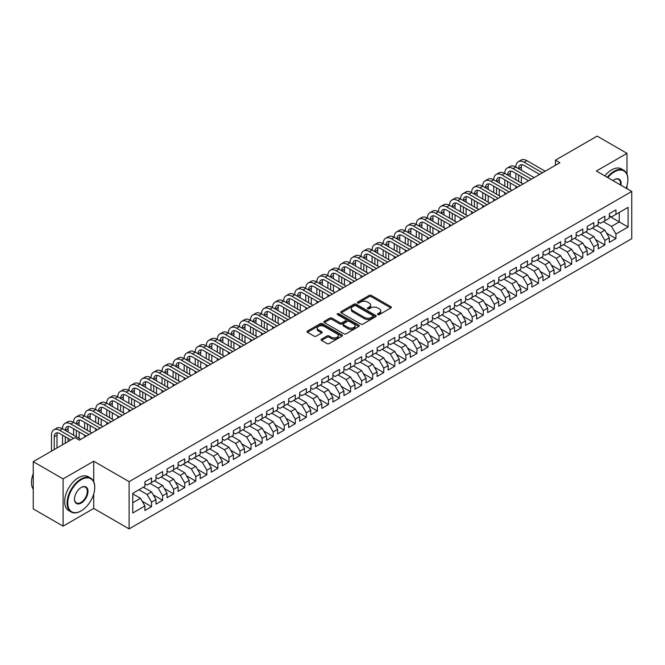 <?xml version="1.0" encoding="UTF-8"?>
<svg xmlns="http://www.w3.org/2000/svg" width="665" height="665" viewBox="0 0 665 665"><rect width="100%" height="100%" fill="white"/><g stroke="black" fill="none" stroke-linecap="round" stroke-linejoin="round"><path stroke-width="1" d="M377.811 314.612A1.072 0.623 0 0 0 379.324 314.612L390.862 307.953A1.538 0.889 0 0 0 391.311 307.33A1.538 0.889 0 0 0 390.862 306.698L371.328 295.426A1.538 0.889 0 0 0 369.15 295.426L357.62 302.085A1.072 0.623 0 0 0 357.305 302.517A1.072 0.623 0 0 0 357.62 302.957A1.072 0.623 0 0 0 359.142 302.957L360.63 302.093A4.913 2.835 0 0 1 367.579 302.093L369.208 303.032A4.913 2.835 0 0 1 370.646 305.044A4.913 2.835 0 0 1 369.208 307.047L367.712 307.912A1.072 0.623 0 0 0 367.404 308.344A1.072 0.623 0 0 0 367.712 308.784A1.072 0.623 0 0 0 369.233 308.784L370.729 307.92A4.913 2.835 0 0 1 377.67 307.92L379.299 308.868A4.913 2.835 0 0 1 380.737 310.871A4.913 2.835 0 0 1 379.299 312.874L377.811 313.739A1.072 0.623 0 0 0 377.496 314.171A1.072 0.623 0 0 0 377.811 314.612L377.811 313.739M321.511 339.158A1.538 0.889 0 0 0 321.062 339.782A1.538 0.889 0 0 0 321.511 340.413L326.989 343.572A1.538 0.889 0 0 0 329.158 343.572L341.968 336.182A1.538 0.889 0 0 0 342.417 335.559A1.538 0.889 0 0 0 341.968 334.927L322.434 323.647A1.538 0.889 0 0 0 320.264 323.647L307.454 331.045A1.538 0.889 0 0 0 307.006 331.669A1.538 0.889 0 0 0 307.454 332.3L314.071 336.116A1.538 0.889 0 0 0 316.249 336.116L321.727 332.957A1.538 0.889 0 0 0 322.176 332.325A1.538 0.889 0 0 0 321.727 331.702L318.444 329.807A4.106 2.369 0 0 1 317.238 328.128A4.106 2.369 0 0 1 319.774 325.941A4.106 2.369 0 0 1 324.246 326.457L337.113 333.88A4.106 2.369 0 0 1 338.31 335.559A4.106 2.369 0 0 1 335.775 337.745A4.106 2.369 0 0 1 331.303 337.23L329.158 335.991A1.538 0.889 0 0 0 326.989 335.991L321.511 339.158L321.511 340.413M93.732 481.709L93.732 461.227L63.1 478.908L33.25 461.668L74.937 437.603L79.359 440.155L559.88 162.726L555.458 160.174L555.458 165.286M93.732 461.227L129.11 481.651L631.75 191.453L631.75 238.693L129.11 528.891L129.11 481.651M626.995 174.155L626.995 153.349L596.372 171.03L631.75 191.453M626.995 153.349L597.145 136.109L555.458 160.174M360.746 324.088A1.538 0.889 0 0 0 362.915 324.088L375.717 316.698A1.538 0.889 0 0 0 376.166 316.066A1.538 0.889 0 0 0 375.717 315.443L356.182 304.163A1.538 0.889 0 0 0 354.013 304.163L341.203 311.561A1.538 0.889 0 0 0 340.754 312.184A1.538 0.889 0 0 0 341.203 312.808L360.746 324.088M337.895 314.844A1.072 0.623 0 0 1 338.984 314.994L338.984 313.722L358.842 325.185A1.538 0.889 0 0 1 359.291 325.817A1.538 0.889 0 0 1 358.842 326.44L346.033 333.83A1.538 0.889 0 0 1 343.863 333.83L324.329 322.558L324.329 321.303A1.538 0.889 0 0 0 323.88 321.926A1.538 0.889 0 0 0 324.329 322.558M324.329 321.303L329.815 318.136A1.538 0.889 0 0 1 331.985 318.136L339.906 322.708A1.538 0.889 0 0 0 342.076 322.708L345.709 320.613A1.538 0.889 0 0 0 346.157 319.981A1.538 0.889 0 0 0 345.709 319.358L337.463 314.595A1.072 0.623 0 0 1 337.147 314.154A1.072 0.623 0 0 1 337.812 313.589A1.072 0.623 0 0 1 338.984 313.722M609.306 216.158L619.256 221.902L619.256 212.459L628.101 207.347L615.94 214.371L615.94 209.841L609.306 213.673L609.306 218.203L604.884 220.755L604.884 216.225L598.251 220.057L598.251 224.587L593.828 227.139L593.828 222.609L587.195 226.441L587.195 230.971L582.773 233.523L582.773 228.993L576.131 232.825L576.131 237.355L571.709 239.907L571.709 235.377L565.075 239.201L565.075 243.739L560.653 246.291L560.653 241.761L554.02 245.585L554.02 250.123L549.598 252.675L549.598 248.145L542.964 251.969L542.964 256.507L538.542 259.059L538.542 254.529L531.909 258.353L531.909 262.891L527.486 265.443L527.486 260.904L520.853 264.737L520.853 269.267L516.431 271.827L516.431 267.288L509.797 271.121L509.797 275.651L505.375 278.211L505.375 273.672L498.742 277.505L498.742 282.035L494.311 284.595L494.311 280.056L487.678 283.889L487.678 288.419L483.256 290.979L483.256 286.44L476.622 290.272L476.622 294.803L472.2 297.355L472.2 292.824L465.567 296.656L465.567 301.187L461.144 303.739L461.144 299.208L454.511 303.041L454.511 307.571L450.089 310.123L450.089 305.592L443.455 309.425L443.455 313.955L439.033 316.507L439.033 311.976L432.4 315.809L432.4 320.339L427.977 322.891L427.977 318.36L421.344 322.193L421.344 326.723L416.922 329.275L416.922 324.744L410.28 328.577L410.28 333.107L405.858 335.659L405.858 331.128L399.224 334.961L399.224 339.491L394.802 342.043L394.802 337.512L388.169 341.344L388.169 345.875L383.747 348.427L383.747 343.896L377.113 347.728L377.113 352.259L372.691 354.811L372.691 350.28L366.058 354.104L366.058 358.643L361.635 361.195L361.635 356.664L355.002 360.488L355.002 365.027L350.58 367.579L350.58 363.048L343.946 366.872L343.946 371.411L339.524 373.963L339.524 369.432L332.891 373.256L332.891 377.795L328.468 380.347L328.468 375.808L321.827 379.64L321.827 384.171L317.404 386.731L317.404 382.192L310.771 386.024L310.771 390.555L306.349 393.115L306.349 388.576L299.716 392.408L299.716 396.939L295.293 399.499L295.293 394.96L288.66 398.792L288.66 403.322L284.238 405.883L284.238 401.344L277.604 405.176L277.604 409.707L273.182 412.258L273.182 407.728L266.549 411.56L266.549 416.091L262.126 418.642L262.126 414.112L255.493 417.944L255.493 422.475L251.071 425.026L251.071 420.496L244.437 424.328L244.437 428.858L240.007 431.41L240.007 426.88L233.373 430.712L233.373 435.243L228.951 437.794L228.951 433.264L222.318 437.096L222.318 441.627L217.896 444.178L217.896 439.648L211.262 443.48L211.262 448.011L206.84 450.562L206.84 446.032L200.207 449.864L200.207 454.394L195.784 456.946L195.784 452.416L189.151 456.248L189.151 460.779L184.729 463.33L184.729 458.8L178.095 462.632L178.095 467.163L173.673 469.714L173.673 465.184L167.04 469.008L167.04 473.546L162.617 476.098L162.617 471.568L155.976 475.392L155.976 479.931L151.554 482.482L151.554 477.952L144.92 481.776L144.92 486.315L132.759 493.33L132.759 512.998L144.92 505.974L140.498 498.309L132.759 493.846M628.101 207.347L628.101 227.014L615.94 234.03L611.517 226.374L603.338 221.653M606.596 233.174L615.94 238.569L615.94 234.03M615.94 238.569L609.306 242.393L609.306 237.862L604.884 240.414L600.462 232.758L592.274 228.037M595.541 239.558L604.884 244.953L604.884 240.414M604.884 244.953L598.251 248.776L598.251 244.246L593.828 246.798L589.406 239.142L581.218 234.421M584.485 245.942L593.828 251.337L593.828 246.798M593.828 251.337L587.195 255.16L587.195 250.63L582.773 253.182L578.342 245.526L570.163 240.797M573.43 252.326L582.773 257.721L582.773 253.182M582.773 257.721L576.131 261.545L576.131 257.014L571.709 259.566L567.287 251.91L559.107 247.181M562.366 258.71L571.709 264.105L571.709 259.566M571.709 264.105L565.075 267.928L565.075 263.398L560.653 265.95L556.231 258.294L548.051 253.565M551.31 265.094L560.653 270.48L560.653 265.95M560.653 270.48L554.02 274.312L554.02 269.782L549.598 272.334L545.175 264.678L536.996 259.949M540.254 271.47L549.598 276.864L549.598 272.334M549.598 276.864L542.964 280.697L542.964 276.166L538.542 278.718L534.12 271.062L525.94 266.332M529.199 277.854L538.542 283.248L538.542 278.718M538.542 283.248L531.909 287.081L531.909 282.55L527.486 285.102L523.064 277.438L514.876 272.716M518.143 284.238L527.486 289.632L527.486 285.102M527.486 289.632L520.853 293.465L520.853 288.934L516.431 291.486L512.008 283.822L503.821 279.101M507.087 290.622L516.431 296.016L516.431 291.486M516.431 296.016L509.797 299.849L509.797 295.318L505.375 297.87L500.953 290.206L492.765 285.485M496.032 297.006L505.375 302.4L505.375 297.87M505.375 302.4L498.742 306.233L498.742 301.702L494.311 304.254L489.889 296.59L481.709 291.869M484.976 303.39L494.311 308.784L494.311 304.254M494.311 308.784L487.678 312.617L487.678 308.086L483.256 310.638L478.833 302.974L470.654 298.252M473.912 309.774L483.256 315.168L483.256 310.638M483.256 315.168L476.622 319L476.622 314.47L472.2 317.022L467.778 309.358L459.598 304.637M462.857 316.158L472.2 321.552L472.2 317.022M472.2 321.552L465.567 325.385L465.567 320.854L461.144 323.406L456.722 315.742L448.543 311.021M451.801 322.542L461.144 327.936L461.144 323.406M461.144 327.936L454.511 331.769L454.511 327.23L450.089 329.79L445.666 322.126L437.487 317.404M440.745 328.926L450.089 334.32L450.089 329.79M450.089 334.32L443.455 338.153L443.455 333.614L439.033 336.174L434.611 328.51L426.423 323.788M429.69 335.31L439.033 340.704L439.033 336.174M439.033 340.704L432.4 344.537L432.4 339.998L427.977 342.558L423.555 334.894L415.367 330.173M418.634 341.694L427.977 347.088L427.977 342.558M427.977 347.088L421.344 350.921L421.344 346.382L416.922 348.934L412.491 341.278L404.312 336.557M407.579 348.078L416.922 353.472L416.922 348.934M416.922 353.472L410.28 357.296L410.28 352.766L405.858 355.318L401.436 347.662L393.256 342.941M396.515 354.462L405.858 359.856L405.858 355.318M405.858 359.856L399.224 363.68L399.224 359.15L394.802 361.702L390.38 354.046L382.2 349.325M385.459 360.846L394.802 366.24L394.802 361.702M394.802 366.24L388.169 370.064L388.169 365.534L383.747 368.086L379.324 360.43L371.145 355.7M374.403 367.23L383.747 372.624L383.747 368.086M383.747 372.624L377.113 376.448L377.113 371.918L372.691 374.47L368.269 366.814L360.089 362.084M363.348 373.614L372.691 379L372.691 374.47M372.691 379L366.058 382.832L366.058 378.302L361.635 380.854L357.213 373.198L349.034 368.468M352.292 379.998L361.635 385.384L361.635 380.854M361.635 385.384L355.002 389.216L355.002 384.686L350.58 387.238L346.157 379.582L337.97 374.852M341.236 386.373L350.58 391.768L350.58 387.238M350.58 391.768L343.946 395.6L343.946 391.07L339.524 393.622L335.102 385.966L326.914 381.236M330.181 392.757L339.524 398.152L339.524 393.622M339.524 398.152L332.891 401.984L332.891 397.454L328.468 400.006L324.038 392.342L315.858 387.62M319.125 399.141L328.468 404.536L328.468 400.006M328.468 404.536L321.827 408.368L321.827 403.838L317.404 406.39L312.982 398.726L304.803 394.004M308.061 405.525L317.404 410.92L317.404 406.39M317.404 410.92L310.771 414.752L310.771 410.222L306.349 412.774L301.927 405.11L293.747 400.388M297.006 411.909L306.349 417.304L306.349 412.774M306.349 417.304L299.716 421.136L299.716 416.606L295.293 419.158L290.871 411.494L282.692 406.772M285.95 418.293L295.293 423.688L295.293 419.158M295.293 423.688L288.66 427.52L288.66 422.99L284.238 425.542L279.815 417.878L271.636 413.156M274.894 424.677L284.238 430.072L284.238 425.542M284.238 430.072L277.604 433.904L277.604 429.374L273.182 431.926L268.76 424.262L260.572 419.54M263.839 431.061L273.182 436.456L273.182 431.926M273.182 436.456L266.549 440.288L266.549 435.758L262.126 438.31L257.704 430.646L249.516 425.924M252.783 437.445L262.126 442.84L262.126 438.31M262.126 442.84L255.493 446.672L255.493 442.134L251.071 444.694L246.649 437.03L238.461 432.308M241.728 443.829L251.071 449.224L251.071 444.694M251.071 449.224L244.437 453.056L244.437 448.518L240.007 451.078L235.585 443.414L227.405 438.692M230.672 450.213L240.007 455.608L240.007 451.078M240.007 455.608L233.373 459.44L233.373 454.902L228.951 457.462L224.529 449.798L216.349 445.076M219.608 456.597L228.951 461.992L228.951 457.462M228.951 461.992L222.318 465.824L222.318 461.286L217.896 463.838L213.473 456.182L205.294 451.46M208.552 462.981L217.896 468.376L217.896 463.838M217.896 468.376L211.262 472.2L211.262 467.67L206.84 470.221L202.418 462.566L194.238 457.844M197.497 469.365L206.84 474.76L206.84 470.221M206.84 474.76L200.207 478.584L200.207 474.054L195.784 476.606L191.362 468.95L183.183 464.228M186.441 475.749L195.784 481.144L195.784 476.606M195.784 481.144L189.151 484.968L189.151 480.438L184.729 482.99L180.306 475.334L172.119 470.604M175.385 482.133L184.729 487.528L184.729 482.99M184.729 487.528L178.095 491.352L178.095 486.822L173.673 489.374L169.251 481.718L161.063 476.988M164.33 488.517L173.673 493.904L173.673 489.374M173.673 493.904L167.04 497.736L167.04 493.206L162.617 495.757L158.187 488.102L150.007 483.372M153.274 494.901L162.617 500.288L162.617 495.757M162.617 500.288L155.976 504.12L155.976 499.59L151.554 502.142L147.131 494.486L138.952 489.756M142.21 501.277L151.554 506.672L151.554 502.142M151.554 506.672L144.92 510.504L144.92 505.974M144.92 483.754L147.131 485.034L151.554 482.482M132.759 502.782L140.498 498.309M155.976 477.37L158.187 478.65L162.617 476.098M147.131 494.486L151.554 491.925L143.374 487.204M155.976 499.59L151.554 491.925M167.04 470.995L169.251 472.266L173.673 469.714M158.187 488.102L162.617 485.541L154.43 480.82M167.04 493.206L162.617 485.541M178.095 464.611L180.306 465.882L184.729 463.33M169.251 481.718L173.673 479.166L165.485 474.436M178.095 486.822L173.673 479.166M189.151 458.227L191.362 459.498L195.784 456.946M180.306 475.334L184.729 472.782L176.541 468.052M189.151 480.438L184.729 472.782M200.207 451.843L202.418 453.114L206.84 450.562M191.362 468.95L195.784 466.398L187.605 461.668M200.207 474.054L195.784 466.398M211.262 445.459L213.473 446.73L217.896 444.178M202.418 462.566L206.84 460.014L198.66 455.284M211.262 467.67L206.84 460.014M222.318 439.075L224.529 440.346L228.951 437.794M213.473 456.182L217.896 453.63L209.716 448.9M222.318 461.286L217.896 453.63M233.373 432.691L235.585 433.962L240.007 431.41M224.529 449.798L228.951 447.246L220.772 442.524M233.373 454.902L228.951 447.246M244.437 426.307L246.649 427.587L251.071 425.026M235.585 443.414L240.007 440.862L231.827 436.14M244.437 448.518L240.007 440.862M255.493 419.923L257.704 421.203L262.126 418.642M246.649 437.03L251.071 434.478L242.883 429.756M255.493 442.134L251.071 434.478M266.549 413.539L268.76 414.819L273.182 412.258M257.704 430.646L262.126 428.094L253.939 423.372M266.549 435.758L262.126 428.094M277.604 407.155L279.815 408.435L284.238 405.883M268.76 424.262L273.182 421.71L265.002 416.988M277.604 429.374L273.182 421.71M288.66 400.771L290.871 402.051L295.293 399.499M279.815 417.878L284.238 415.326L276.058 410.604M288.66 422.99L284.238 415.326M299.716 394.387L301.927 395.667L306.349 393.115M290.871 411.494L295.293 408.942L287.114 404.22M299.716 416.606L295.293 408.942M310.771 388.003L312.982 389.283L317.404 386.731M301.927 405.11L306.349 402.558L298.169 397.836M310.771 410.222L306.349 402.558M321.827 381.619L324.038 382.899L328.468 380.347M312.982 398.726L317.404 396.174L309.225 391.452M321.827 403.838L317.404 396.174M332.891 375.235L335.102 376.515L339.524 373.963M324.038 392.342L328.468 389.79L320.281 385.068M332.891 397.454L328.468 389.79M343.946 368.851L346.157 370.131L350.58 367.579M335.102 385.966L339.524 383.406L331.336 378.684M343.946 391.07L339.524 383.406M355.002 362.467L357.213 363.747L361.635 361.195M346.157 379.582L350.58 377.022L342.392 372.3M355.002 384.686L350.58 377.022M366.058 356.091L368.269 357.363L372.691 354.811M357.213 373.198L361.635 370.638L353.456 365.916M366.058 378.302L361.635 370.638M377.113 349.707L379.324 350.979L383.747 348.427M368.269 366.814L372.691 364.262L364.511 359.532M377.113 371.918L372.691 364.262M388.169 343.323L390.38 344.595L394.802 342.043M379.324 360.43L383.747 357.878L375.567 353.148M388.169 365.534L383.747 357.878M399.224 336.939L401.436 338.211L405.858 335.659M390.38 354.046L394.802 351.494L386.623 346.764M399.224 359.15L394.802 351.494M410.28 330.555L412.491 331.827L416.922 329.275M401.436 347.662L405.858 345.11L397.678 340.38M410.28 352.766L405.858 345.11M421.344 324.171L423.555 325.443L427.977 322.891M412.491 341.278L416.922 338.726L408.734 333.996M421.344 346.382L416.922 338.726M432.4 317.787L434.611 319.059L439.033 316.507M423.555 334.894L427.977 332.342L419.79 327.621M432.4 339.998L427.977 332.342M443.455 311.403L445.666 312.683L450.089 310.123M434.611 328.51L439.033 325.958L430.845 321.237M443.455 333.614L439.033 325.958M454.511 305.019L456.722 306.299L461.144 303.739M445.666 322.126L450.089 319.574L441.909 314.853M454.511 327.23L450.089 319.574M465.567 298.635L467.778 299.915L472.2 297.355M456.722 315.742L461.144 313.19L452.965 308.469M465.567 320.854L461.144 313.19M476.622 292.251L478.833 293.531L483.256 290.979M467.778 309.358L472.2 306.806L464.02 302.085M476.622 314.47L472.2 306.806M487.678 285.867L489.889 287.147L494.311 284.595M478.833 302.974L483.256 300.422L475.076 295.701M487.678 308.086L483.256 300.422M498.742 279.483L500.953 280.763L505.375 278.211M489.889 296.59L494.311 294.038L486.132 289.317M498.742 301.702L494.311 294.038M509.797 273.099L512.008 274.379L516.431 271.827M500.953 290.206L505.375 287.654L497.187 282.933M509.797 295.318L505.375 287.654M520.853 266.715L523.064 267.995L527.486 265.443M512.008 283.822L516.431 281.27L508.243 276.549M520.853 288.934L516.431 281.27M531.909 260.331L534.12 261.611L538.542 259.059M523.064 277.438L527.486 274.886L519.307 270.165M531.909 282.55L527.486 274.886M542.964 253.947L545.175 255.227L549.598 252.675M534.12 271.062L538.542 268.502L530.362 263.781M542.964 276.166L538.542 268.502M554.02 247.563L556.231 248.843L560.653 246.291M545.175 264.678L549.598 262.118L541.418 257.397M554.02 269.782L549.598 262.118M565.075 241.187L567.287 242.459L571.709 239.907M556.231 258.294L560.653 255.734L552.474 251.013M565.075 263.398L560.653 255.734M576.131 234.803L578.342 236.075L582.773 233.523M567.287 251.91L571.709 249.358L563.529 244.629M576.131 257.014L571.709 249.358M587.195 228.419L589.406 229.691L593.828 227.139M578.342 245.526L582.773 242.974L574.585 238.245M587.195 250.63L582.773 242.974M598.251 222.035L600.462 223.307L604.884 220.755M589.406 239.142L593.828 236.59L585.641 231.861M598.251 244.246L593.828 236.59M609.306 215.651L611.517 216.923L615.94 214.371M600.462 232.758L604.884 230.206L596.696 225.477M609.306 237.862L604.884 230.206M33.25 461.668L33.25 508.908L63.1 526.148L93.732 508.459L129.11 528.891M63.1 478.908L63.1 526.148M626.995 188.71L626.995 185.701M611.517 226.374L619.256 221.902L628.101 227.014M93.732 508.459L93.732 493.904M378.235 314.761L379.299 314.154A4.913 2.835 0 0 0 380.737 312.143L380.737 310.871M370.646 305.044L370.646 306.316A4.913 2.835 0 0 1 369.208 308.319L368.144 308.934M390.837 307.97L371.328 296.698A1.538 0.889 0 0 0 369.15 296.698L358.053 303.107M375.7 316.706L356.182 305.443A1.538 0.889 0 0 0 354.013 305.443L341.228 312.824M373.007 316.507A1.072 0.623 0 0 0 373.323 316.066A1.072 0.623 0 0 0 373.007 315.634L355.858 305.734A1.072 0.623 0 0 0 354.337 305.734L352.766 306.64A4.913 2.835 0 0 0 351.328 308.643A4.913 2.835 0 0 0 352.766 310.646L364.487 317.413A4.913 2.835 0 0 0 371.436 317.413L373.007 316.507L373.007 317.787A1.072 0.623 0 0 0 373.323 317.346L373.323 316.066M351.328 308.643L351.328 309.923A4.913 2.835 0 0 0 352.766 311.927L352.766 310.646M373.007 317.787L371.436 318.693A4.913 2.835 0 0 1 364.487 318.693L352.766 311.927M324.354 322.567L329.815 319.416L329.815 318.136M346.157 319.981L346.157 321.262A1.538 0.889 0 0 1 345.709 321.885L342.076 323.988A1.538 0.889 0 0 1 339.906 323.988L331.985 319.416A1.538 0.889 0 0 0 329.815 319.416M338.984 314.994L358.826 326.449M348.128 327.454A4.106 2.369 0 0 0 352.6 327.97A4.106 2.369 0 0 0 355.135 325.784A4.106 2.369 0 0 0 353.93 324.104L349.399 321.486A1.538 0.889 0 0 0 347.23 321.486L343.597 323.589A1.538 0.889 0 0 0 343.148 324.212A1.538 0.889 0 0 0 343.597 324.844L348.128 327.454L348.128 328.734A4.106 2.369 0 0 0 352.6 329.25A4.106 2.369 0 0 0 355.135 327.055L355.135 325.784M343.148 324.212L343.148 325.493A1.538 0.889 0 0 0 343.597 326.116L343.597 324.844M348.128 328.734L343.597 326.116M338.31 335.559L338.31 336.831A4.106 2.369 0 0 1 335.775 339.025A4.106 2.369 0 0 1 331.303 338.51L329.158 337.271A1.538 0.889 0 0 0 326.989 337.271L321.528 340.422M317.238 328.128L317.238 329.408A4.106 2.369 0 0 0 318.444 331.087L318.444 329.807M321.702 332.966L318.444 331.087M341.943 336.191L322.434 324.927A1.538 0.889 0 0 0 320.264 324.927L307.471 332.309M51.471 451.153L51.471 435.168A11.729 6.775 60 0 1 53.898 429.798L56.666 428.202A11.729 6.775 60 0 1 62.527 428.784A11.729 6.775 60 0 1 64.954 423.414L67.722 421.818A11.729 6.775 60 0 1 73.582 422.4A11.729 6.775 60 0 1 76.018 417.03L78.778 415.434A11.729 6.775 60 0 1 84.638 416.016A11.729 6.775 60 0 1 87.073 410.646L89.833 409.05A11.729 6.775 60 0 1 95.702 409.632A11.729 6.775 60 0 1 98.129 404.262L100.889 402.666A11.729 6.775 60 0 1 106.757 403.248A11.729 6.775 60 0 1 109.185 397.878L111.944 396.282A11.729 6.775 60 0 1 117.813 396.864A11.729 6.775 60 0 1 120.24 391.494L123.008 389.898A11.729 6.775 60 0 1 128.869 390.48A11.729 6.775 60 0 1 131.296 385.11L134.064 383.514A11.729 6.775 60 0 1 139.924 384.096A11.729 6.775 60 0 1 142.352 378.726L145.12 377.13A11.729 6.775 60 0 1 150.98 377.712A11.729 6.775 60 0 1 153.407 372.342L156.175 370.754A11.729 6.775 60 0 1 162.036 371.328A11.729 6.775 60 0 1 164.471 365.966L167.231 364.37A11.729 6.775 60 0 1 173.091 364.944A11.729 6.775 60 0 1 175.527 359.582L178.286 357.986A11.729 6.775 60 0 1 184.155 358.56A11.729 6.775 60 0 1 186.582 353.198L189.342 351.602A11.729 6.775 60 0 1 195.211 352.184A11.729 6.775 60 0 1 197.638 346.814L200.398 345.218A11.729 6.775 60 0 1 206.266 345.8A11.729 6.775 60 0 1 208.694 340.43L211.462 338.834A11.729 6.775 60 0 1 217.322 339.416A11.729 6.775 60 0 1 219.749 334.046L222.517 332.45A11.729 6.775 60 0 1 228.378 333.032A11.729 6.775 60 0 1 230.805 327.662L233.573 326.066A11.729 6.775 60 0 1 239.433 326.648A11.729 6.775 60 0 1 241.861 321.278L244.629 319.682A11.729 6.775 60 0 1 250.489 320.264A11.729 6.775 60 0 1 252.924 314.894L255.684 313.298A11.729 6.775 60 0 1 261.553 313.88A11.729 6.775 60 0 1 263.98 308.51L266.74 306.914A11.729 6.775 60 0 1 272.608 307.496A11.729 6.775 60 0 1 275.036 302.126L277.795 300.53A11.729 6.775 60 0 1 283.664 301.112A11.729 6.775 60 0 1 286.091 295.742L288.859 294.146A11.729 6.775 60 0 1 294.72 294.728A11.729 6.775 60 0 1 297.147 289.358L299.915 287.762A11.729 6.775 60 0 1 305.775 288.344A11.729 6.775 60 0 1 308.203 282.974L310.971 281.378A11.729 6.775 60 0 1 316.831 281.96A11.729 6.775 60 0 1 319.258 276.59L322.026 274.994A11.729 6.775 60 0 1 327.887 275.576A11.729 6.775 60 0 1 330.322 270.206L333.082 268.61A11.729 6.775 60 0 1 338.942 269.192A11.729 6.775 60 0 1 341.378 263.822L344.138 262.226A11.729 6.775 60 0 1 350.006 262.808A11.729 6.775 60 0 1 352.433 257.438L355.193 255.85A11.729 6.775 60 0 1 361.062 256.424A11.729 6.775 60 0 1 363.489 251.062L366.249 249.466A11.729 6.775 60 0 1 372.117 250.04A11.729 6.775 60 0 1 374.545 244.678L377.313 243.082A11.729 6.775 60 0 1 383.173 243.656A11.729 6.775 60 0 1 385.6 238.294L388.368 236.698A11.729 6.775 60 0 1 394.229 237.28A11.729 6.775 60 0 1 396.656 231.91L399.424 230.314A11.729 6.775 60 0 1 405.284 230.896A11.729 6.775 60 0 1 407.712 225.526L410.48 223.93A11.729 6.775 60 0 1 416.34 224.512A11.729 6.775 60 0 1 418.775 219.142L421.535 217.546A11.729 6.775 60 0 1 427.404 218.128A11.729 6.775 60 0 1 429.831 212.758L432.591 211.162A11.729 6.775 60 0 1 438.459 211.744A11.729 6.775 60 0 1 440.887 206.374L443.646 204.778A11.729 6.775 60 0 1 449.515 205.36A11.729 6.775 60 0 1 451.942 199.99L454.71 198.394A11.729 6.775 60 0 1 460.571 198.976A11.729 6.775 60 0 1 462.998 193.606L465.766 192.01A11.729 6.775 60 0 1 471.626 192.592A11.729 6.775 60 0 1 474.054 187.222L476.822 185.626A11.729 6.775 60 0 1 482.682 186.208A11.729 6.775 60 0 1 485.109 180.838L487.877 179.242A11.729 6.775 60 0 1 493.738 179.824A11.729 6.775 60 0 1 496.165 174.454L498.933 172.858A11.729 6.775 60 0 1 504.793 173.44A11.729 6.775 60 0 1 507.229 168.07L509.988 166.474A11.729 6.775 60 0 1 515.857 167.056A11.729 6.775 60 0 1 518.284 161.686L521.044 160.09A11.729 6.775 60 0 1 526.913 160.672L545.175 171.221M518.284 161.686A11.729 6.775 60 0 1 524.145 162.268L542.416 172.817M539.648 174.413L524.145 165.46A7.822 4.514 -120 0 0 520.238 165.078A7.822 4.514 -120 0 0 518.617 168.652L521.385 167.056L521.385 170.248M521.875 164.712A7.822 4.514 -120 0 0 521.385 167.056M518.617 175.036L518.617 181.42M521.385 176.632L521.385 183.016M515.857 188.145L515.857 186.208M515.857 179.824L515.857 173.44M507.229 168.07A11.729 6.775 60 0 1 513.089 168.652L515.857 167.056L534.12 177.605M513.089 168.652L531.352 179.201M528.592 180.797L513.089 171.844A7.822 4.514 -120 0 0 509.182 171.462A7.822 4.514 -120 0 0 507.561 175.036L510.321 173.44L510.321 176.632M510.811 171.096A7.822 4.514 -120 0 0 510.321 173.44M507.561 181.42L507.561 187.804M510.321 183.016L510.321 189.4M504.793 194.529L504.793 192.592M504.793 186.208L504.793 179.824M496.165 174.454A11.729 6.775 60 0 1 502.033 175.036L504.793 173.44L523.064 183.989M502.033 175.036L520.296 185.585M517.536 187.181L502.033 178.228A7.822 4.514 -120 0 0 498.127 177.838A7.822 4.514 -120 0 0 496.506 181.42L499.265 179.824L499.265 183.016M499.756 177.48A7.822 4.514 -120 0 0 499.265 179.824M496.506 187.804L496.506 194.188M499.265 189.4L499.265 195.784M493.738 200.913L493.738 198.976M493.738 192.592L493.738 186.208M626.164 188.228A19.077 11.014 120 0 0 627.876 179.65A19.077 11.014 120 0 0 614.394 171.861A19.077 11.014 120 0 0 607.81 177.638M607.236 177.306A19.543 11.288 -60 0 1 614.061 171.287A19.543 11.288 -60 0 1 623.828 170.315A19.543 11.288 -60 0 1 627.876 179.259A19.543 11.288 -60 0 1 627.876 179.459M612.989 180.622A9.534 5.503 -60 0 1 614.394 179.65L614.394 179.65A9.534 5.503 -60 0 1 620.985 185.244M620.37 184.887A9.069 5.237 120 0 0 618.591 179.392A9.069 5.237 120 0 0 614.219 179.75M604.801 175.901A19.543 11.288 -60 0 1 611.625 169.883A19.543 11.288 -60 0 1 621.401 168.91L623.828 170.315M80.906 511.019L81.238 510.828A19.077 11.014 120 0 0 94.729 487.462A19.077 11.014 120 0 0 81.238 479.673A19.077 11.014 120 0 0 67.747 503.039A19.077 11.014 120 0 0 81.238 510.828L80.906 511.019A19.543 11.288 -60 0 1 71.13 511.983A19.543 11.288 -60 0 1 68.138 496.323A19.543 11.288 -60 0 1 80.906 479.099A19.543 11.288 -60 0 1 90.681 478.127A19.543 11.288 -60 0 1 94.729 487.079A19.543 11.288 -60 0 1 94.721 487.27M81.238 487.462L81.238 487.462A9.534 5.503 -60 0 1 87.98 491.352A9.534 5.503 -60 0 1 81.238 503.039A9.534 5.503 -60 0 1 74.488 499.141A9.534 5.503 -60 0 1 81.238 487.462L81.238 487.462M74.497 498.95A9.069 5.237 120 0 0 76.367 502.915A9.069 5.237 120 0 0 80.906 502.466A9.069 5.237 120 0 0 86.832 494.469A9.069 5.237 120 0 0 85.436 487.204A9.069 5.237 120 0 0 81.072 487.561M33.25 489.274A19.543 11.288 -60 0 1 33.25 473.646M71.13 511.983L68.703 510.579A19.543 11.288 -60 0 1 65.702 494.918A19.543 11.288 -60 0 1 78.47 477.694A19.543 11.288 -60 0 1 88.246 476.722L90.681 478.127M485.109 180.838A11.729 6.775 60 0 1 490.978 181.42L493.738 179.824L512.008 190.373M490.978 181.42L509.24 191.969M506.481 193.565L490.978 184.612A7.822 4.514 -120 0 0 487.071 184.222A7.822 4.514 -120 0 0 485.45 187.804L488.21 186.208L488.21 189.4M488.7 183.864A7.822 4.514 -120 0 0 488.21 186.208M485.45 194.188L485.45 200.572M488.21 195.784L488.21 202.168M482.682 207.297L482.682 205.36M482.682 198.976L482.682 192.592M474.054 187.222A11.729 6.775 60 0 1 479.922 187.804L482.682 186.208L500.953 196.757M479.922 187.804L498.185 198.353M495.417 199.949L479.922 190.996A7.822 4.514 -120 0 0 476.007 190.606A7.822 4.514 -120 0 0 474.394 194.188L477.154 192.592L477.154 195.784M477.645 190.248A7.822 4.514 -120 0 0 477.154 192.592M474.394 200.572L474.394 206.956M477.154 202.168L477.154 208.552M471.626 213.681L471.626 211.744M471.626 205.36L471.626 198.976M462.998 193.606A11.729 6.775 60 0 1 468.867 194.188L471.626 192.592L489.889 203.141M468.867 194.188L487.129 204.737M484.361 206.333L468.867 197.38A7.822 4.514 -120 0 0 464.951 196.99A7.822 4.514 -120 0 0 463.33 200.572L466.099 198.976L466.099 202.168M466.589 196.632A7.822 4.514 -120 0 0 466.099 198.976M463.33 206.956L463.33 213.34M466.099 208.552L466.099 214.936M460.571 220.065L460.571 218.128M460.571 211.744L460.571 205.36M451.942 199.99A11.729 6.775 60 0 1 457.803 200.572L460.571 198.976L478.833 209.525M457.803 200.572L476.074 211.121M473.305 212.709L457.803 203.764A7.822 4.514 -120 0 0 453.896 203.374A7.822 4.514 -120 0 0 452.275 206.956L455.043 205.36L455.043 208.552M455.533 203.016A7.822 4.514 -120 0 0 455.043 205.36M452.275 213.34L452.275 219.724M455.043 214.936L455.043 221.32M449.515 226.449L449.515 224.512M449.515 218.128L449.515 211.744M440.887 206.374A11.729 6.775 60 0 1 446.747 206.956L449.515 205.36L467.778 215.901M446.747 206.956L465.018 217.497M462.25 219.093L446.747 210.148A7.822 4.514 -120 0 0 442.84 209.758A7.822 4.514 -120 0 0 441.219 213.34L443.987 211.744L443.987 214.936M444.478 209.4A7.822 4.514 -120 0 0 443.987 211.744M441.219 219.724L441.219 226.108M443.987 221.32L443.987 227.704M438.459 232.833L438.459 230.896M438.459 224.512L438.459 218.128M429.831 212.758A11.729 6.775 60 0 1 435.691 213.34L438.459 211.744L456.722 222.285M435.691 213.34L453.954 223.881M451.194 225.477L435.691 216.532A7.822 4.514 -120 0 0 431.785 216.142A7.822 4.514 -120 0 0 430.164 219.724L432.932 218.128L432.932 221.32M433.414 215.784A7.822 4.514 -120 0 0 432.932 218.128M430.164 226.108L430.164 232.492M432.932 227.704L432.932 234.088M427.404 239.217L427.404 237.28M427.404 230.896L427.404 224.512M418.775 219.142A11.729 6.775 60 0 1 424.636 219.724L427.404 218.128L445.666 228.669M424.636 219.724L442.898 230.265M440.139 231.861L424.636 222.916A7.822 4.514 -120 0 0 420.729 222.526A7.822 4.514 -120 0 0 419.108 226.108L421.868 224.512L421.868 227.704M422.358 222.168A7.822 4.514 -120 0 0 421.868 224.512M419.108 232.492L419.108 238.876M421.868 234.088L421.868 240.472M416.34 245.601L416.34 243.664M416.34 237.28L416.34 230.896M407.712 225.526A11.729 6.775 60 0 1 413.58 226.108L416.34 224.512L434.611 235.053M413.58 226.108L431.843 236.649M429.083 238.245L413.58 229.3A7.822 4.514 -120 0 0 409.673 228.91A7.822 4.514 -120 0 0 408.052 232.492L410.812 230.896L410.812 234.088M411.303 228.552A7.822 4.514 -120 0 0 410.812 230.896M408.052 238.876L408.052 245.252M410.812 240.472L410.812 246.848M405.284 251.985L405.284 250.04M405.284 243.656L405.284 237.28M396.656 231.91A11.729 6.775 60 0 1 402.525 232.492L405.284 230.896L423.555 241.437M402.525 232.492L420.787 243.033M418.027 244.629L402.525 235.684A7.822 4.514 -120 0 0 398.609 235.294A7.822 4.514 -120 0 0 396.997 238.876L399.756 237.28L399.756 240.472M400.247 234.936A7.822 4.514 -120 0 0 399.756 237.28M396.997 245.252L396.997 251.636M399.756 246.848L399.756 253.232M394.229 258.369L394.229 256.424M394.229 250.04L394.229 243.664M385.6 238.294A11.729 6.775 60 0 1 391.469 238.876L394.229 237.28L412.491 247.821M391.469 238.876L409.731 249.417M406.963 251.013L391.469 242.068A7.822 4.514 -120 0 0 387.554 241.678A7.822 4.514 -120 0 0 385.941 245.252L388.701 243.664L388.701 246.848M389.191 241.32A7.822 4.514 -120 0 0 388.701 243.664M385.941 251.636L385.941 258.02M388.701 253.232L388.701 259.616M383.173 264.753L383.173 262.808M383.173 256.424L383.173 250.04M374.545 244.678A11.729 6.775 60 0 1 380.405 245.252L383.173 243.656L401.436 254.205M380.405 245.252L398.676 255.801M395.908 257.397L380.405 248.444A7.822 4.514 -120 0 0 376.498 248.062A7.822 4.514 -120 0 0 374.877 251.636L377.645 250.04L377.645 253.232M378.136 247.696A7.822 4.514 -120 0 0 377.645 250.04M374.877 258.02L374.877 264.404M377.645 259.616L377.645 266M372.117 271.137L372.117 269.192M372.117 262.808L372.117 256.424M363.489 251.062A11.729 6.775 60 0 1 369.349 251.636L372.117 250.04L390.38 260.589M369.349 251.636L387.62 262.185M384.852 263.781L369.349 254.828A7.822 4.514 -120 0 0 365.442 254.446A7.822 4.514 -120 0 0 363.822 258.02L366.59 256.424L366.59 259.616M367.08 254.08A7.822 4.514 -120 0 0 366.59 256.424M363.822 264.404L363.822 270.788M366.59 266L366.59 272.384M361.062 277.521L361.062 275.576M361.062 269.192L361.062 262.808M352.433 257.438A11.729 6.775 60 0 1 358.294 258.02L361.062 256.424L379.324 266.973M358.294 258.02L376.565 268.569M373.797 270.165L358.294 261.212A7.822 4.514 -120 0 0 354.387 260.83A7.822 4.514 -120 0 0 352.766 264.404L355.534 262.808L355.534 266M356.024 260.464A7.822 4.514 -120 0 0 355.534 262.808M352.766 270.788L352.766 277.172M355.534 272.384L355.534 278.768M350.006 283.905L350.006 281.96M350.006 275.576L350.006 269.192M341.378 263.822A11.729 6.775 60 0 1 347.238 264.404L350.006 262.808L368.269 273.357M347.238 264.404L365.501 274.953M362.741 276.549L347.238 267.596A7.822 4.514 -120 0 0 343.331 267.214A7.822 4.514 -120 0 0 341.71 270.788L344.478 269.192L344.478 272.384M344.96 266.848A7.822 4.514 -120 0 0 344.478 269.192M341.71 277.172L341.71 283.556M344.478 278.768L344.478 285.152M338.942 290.289L338.942 288.344M338.942 281.96L338.942 275.576M330.322 270.206A11.729 6.775 60 0 1 336.182 270.788L338.942 269.192L357.213 279.741M336.182 270.788L354.445 281.337M351.685 282.933L336.182 273.98A7.822 4.514 -120 0 0 332.276 273.598A7.822 4.514 -120 0 0 330.655 277.172L333.414 275.576L333.414 278.768M333.905 273.232A7.822 4.514 -120 0 0 333.414 275.576M330.655 283.556L330.655 289.94M333.414 285.152L333.414 291.536M327.887 296.665L327.887 294.728M327.887 288.344L327.887 281.96M319.258 276.59A11.729 6.775 60 0 1 325.127 277.172L327.887 275.576L346.157 286.125M325.127 277.172L343.389 287.721M340.63 289.317L325.127 280.364A7.822 4.514 -120 0 0 321.22 279.982A7.822 4.514 -120 0 0 319.599 283.556L322.359 281.96L322.359 285.152M322.849 279.616A7.822 4.514 -120 0 0 322.359 281.96M319.599 289.94L319.599 296.324M322.359 291.536L322.359 297.92M316.831 303.049L316.831 301.112M316.831 294.728L316.831 288.344M308.203 282.974A11.729 6.775 60 0 1 314.071 283.556L316.831 281.96L335.102 292.509M314.071 283.556L332.334 294.105M329.566 295.701L314.071 286.748A7.822 4.514 -120 0 0 310.156 286.366A7.822 4.514 -120 0 0 308.543 289.94L311.303 288.344L311.303 291.536M311.794 286A7.822 4.514 -120 0 0 311.303 288.344M308.543 296.324L308.543 302.708M311.303 297.92L311.303 304.304M305.775 309.433L305.775 307.496M305.775 301.112L305.775 294.728M297.147 289.358A11.729 6.775 60 0 1 303.016 289.94L305.775 288.344L324.038 298.893M303.016 289.94L321.278 300.489M318.51 302.085L303.016 293.132A7.822 4.514 -120 0 0 299.1 292.741A7.822 4.514 -120 0 0 297.479 296.324L300.248 294.728L300.248 297.92M300.738 292.384A7.822 4.514 -120 0 0 300.248 294.728M297.479 302.708L297.479 309.092M300.248 304.304L300.248 310.688M294.72 315.817L294.72 313.88M294.72 307.496L294.72 301.112M286.091 295.742A11.729 6.775 60 0 1 291.952 296.324L294.72 294.728L312.982 305.277M291.952 296.324L310.223 306.873M307.454 308.469L291.952 299.516A7.822 4.514 -120 0 0 288.045 299.125A7.822 4.514 -120 0 0 286.424 302.708L289.192 301.112L289.192 304.304M289.682 298.768A7.822 4.514 -120 0 0 289.192 301.112M286.424 309.092L286.424 315.476M289.192 310.688L289.192 317.072M283.664 322.201L283.664 320.264M283.664 313.88L283.664 307.496M275.036 302.126A11.729 6.775 60 0 1 280.896 302.708L283.664 301.112L301.927 311.661M280.896 302.708L299.167 313.257M296.399 314.853L280.896 305.9A7.822 4.514 -120 0 0 276.989 305.509A7.822 4.514 -120 0 0 275.368 309.092L278.136 307.496L278.136 310.688M278.627 305.152A7.822 4.514 -120 0 0 278.136 307.496M275.368 315.476L275.368 321.86M278.136 317.072L278.136 323.456M272.608 328.585L272.608 326.648M272.608 320.264L272.608 313.88M263.98 308.51A11.729 6.775 60 0 1 269.84 309.092L272.608 307.496L290.871 318.045M269.84 309.092L288.111 319.641M285.343 321.237L269.84 312.284A7.822 4.514 -120 0 0 265.934 311.893A7.822 4.514 -120 0 0 264.313 315.476L267.081 313.88L267.081 317.072M267.571 311.536A7.822 4.514 -120 0 0 267.081 313.88M264.313 321.86L264.313 328.244M267.081 323.456L267.081 329.84M261.553 334.969L261.553 333.032M261.553 326.648L261.553 320.264M252.924 314.894A11.729 6.775 60 0 1 258.785 315.476L261.553 313.88L279.815 324.429M258.785 315.476L277.047 326.025M274.288 327.612L258.785 318.668A7.822 4.514 -120 0 0 254.878 318.277A7.822 4.514 -120 0 0 253.257 321.86L256.017 320.264L256.017 323.456M256.507 317.92A7.822 4.514 -120 0 0 256.017 320.264M253.257 328.244L253.257 334.628M256.017 329.84L256.017 336.224M250.489 341.353L250.489 339.416M250.489 333.032L250.489 326.648M241.861 321.278A11.729 6.775 60 0 1 247.729 321.86L250.489 320.264L268.76 330.804M247.729 321.86L265.992 332.4M263.232 333.996L247.729 325.052A7.822 4.514 -120 0 0 243.822 324.661A7.822 4.514 -120 0 0 242.201 328.244L244.961 326.648L244.961 329.84M245.451 324.304A7.822 4.514 -120 0 0 244.961 326.648M242.201 334.628L242.201 341.012M244.961 336.224L244.961 342.608M239.433 347.737L239.433 345.8M239.433 339.416L239.433 333.032M230.805 327.662A11.729 6.775 60 0 1 236.674 328.244L239.433 326.648L257.704 337.188M236.674 328.244L254.936 338.784M252.176 340.38L236.674 331.436A7.822 4.514 -120 0 0 232.758 331.045A7.822 4.514 -120 0 0 231.146 334.628L233.905 333.032L233.905 336.224M234.396 330.688A7.822 4.514 -120 0 0 233.905 333.032M231.146 341.012L231.146 347.396M233.905 342.608L233.905 348.992M228.378 354.121L228.378 352.184M228.378 345.8L228.378 339.416M219.749 334.046A11.729 6.775 60 0 1 225.618 334.628L228.378 333.032L246.649 343.572M225.618 334.628L243.88 345.168M241.112 346.764L225.618 337.82A7.822 4.514 -120 0 0 221.703 337.429A7.822 4.514 -120 0 0 220.09 341.012L222.85 339.416L222.85 342.608M223.34 337.072A7.822 4.514 -120 0 0 222.85 339.416M220.09 347.396L220.09 353.78M222.85 348.992L222.85 355.376M217.322 360.505L217.322 358.56M217.322 352.184L217.322 345.8M208.694 340.43A11.729 6.775 60 0 1 214.554 341.012L217.322 339.416L235.585 349.956M214.554 341.012L232.825 351.552M230.057 353.148L214.554 344.204A7.822 4.514 -120 0 0 210.647 343.813A7.822 4.514 -120 0 0 209.026 347.396L211.794 345.8L211.794 348.992M212.285 343.456A7.822 4.514 -120 0 0 211.794 345.8M209.026 353.78L209.026 360.156M211.794 355.376L211.794 361.752M206.266 366.889L206.266 364.944M206.266 358.56L206.266 352.184M197.638 346.814A11.729 6.775 60 0 1 203.498 347.396L206.266 345.8L224.529 356.34M203.498 347.396L221.769 357.936M219.001 359.532L203.498 350.588A7.822 4.514 -120 0 0 199.591 350.197A7.822 4.514 -120 0 0 197.971 353.78L200.739 352.184L200.739 355.376M201.229 349.84A7.822 4.514 -120 0 0 200.739 352.184M197.971 360.156L197.971 366.54M200.739 361.752L200.739 368.136M195.211 373.273L195.211 371.328M195.211 364.944L195.211 358.56M186.582 353.198A11.729 6.775 60 0 1 192.443 353.78L195.211 352.184L213.473 362.724M192.443 353.78L210.714 364.32M207.946 365.916L192.443 356.972A7.822 4.514 -120 0 0 188.536 356.581A7.822 4.514 -120 0 0 186.915 360.156L189.683 358.568L189.683 361.752M190.173 356.224A7.822 4.514 -120 0 0 189.683 358.568M186.915 366.54L186.915 372.924M189.683 368.136L189.683 374.52M184.155 379.657L184.155 377.712M184.155 371.328L184.155 364.944M175.527 359.582A11.729 6.775 60 0 1 181.387 360.156L184.155 358.56L202.418 369.108M181.387 360.156L199.65 370.704M196.89 372.3L181.387 363.348A7.822 4.514 -120 0 0 177.48 362.965A7.822 4.514 -120 0 0 175.859 366.54L178.627 364.944L178.627 368.136M179.109 362.6A7.822 4.514 -120 0 0 178.627 364.944M175.859 372.924L175.859 379.308M178.627 374.52L178.627 380.904M173.091 386.041L173.091 384.096M173.091 377.712L173.091 371.328M164.471 365.966A11.729 6.775 60 0 1 170.331 366.54L173.091 364.944L191.362 375.492M170.331 366.54L188.594 377.088M185.834 378.684L170.331 369.732A7.822 4.514 -120 0 0 166.425 369.349A7.822 4.514 -120 0 0 164.804 372.924L167.563 371.328L167.563 374.52M168.054 368.984A7.822 4.514 -120 0 0 167.563 371.328M164.804 379.308L164.804 385.692M167.563 380.904L167.563 387.288M162.036 392.425L162.036 390.48M162.036 384.096L162.036 377.712M153.407 372.342A11.729 6.775 60 0 1 159.276 372.924L162.036 371.328L180.306 381.876M159.276 372.924L177.538 383.472M174.779 385.068L159.276 376.116A7.822 4.514 -120 0 0 155.369 375.733A7.822 4.514 -120 0 0 153.748 379.308L156.508 377.712L156.508 380.904M156.998 375.368A7.822 4.514 -120 0 0 156.508 377.712M153.748 385.692L153.748 392.076M156.508 387.288L156.508 393.672M150.98 398.809L150.98 396.864M150.98 390.48L150.98 384.096M142.352 378.726A11.729 6.775 60 0 1 148.22 379.308L150.98 377.712L169.251 388.26M148.22 379.308L166.483 389.856M163.723 391.452L148.22 382.5A7.822 4.514 -120 0 0 144.305 382.117A7.822 4.514 -120 0 0 142.692 385.692L145.452 384.096L145.452 387.288M145.943 381.752A7.822 4.514 -120 0 0 145.452 384.096M142.692 392.076L142.692 398.46M145.452 393.672L145.452 400.056M139.924 405.193L139.924 403.248M139.924 396.864L139.924 390.48M131.296 385.11A11.729 6.775 60 0 1 137.165 385.692L139.924 384.096L158.187 394.644M137.165 385.692L155.427 396.24M152.659 397.836L137.165 388.884A7.822 4.514 -120 0 0 133.249 388.501A7.822 4.514 -120 0 0 131.637 392.076L134.397 390.48L134.397 393.672M134.887 388.136A7.822 4.514 -120 0 0 134.397 390.48M131.637 398.46L131.637 404.844M134.397 400.056L134.397 406.44M128.869 411.569L128.869 409.632M128.869 403.248L128.869 396.864M120.24 391.494A11.729 6.775 60 0 1 126.101 392.076L128.869 390.48L147.131 401.028M126.101 392.076L144.372 402.624M141.603 404.22L126.101 395.268A7.822 4.514 -120 0 0 122.194 394.885A7.822 4.514 -120 0 0 120.573 398.46L123.341 396.864L123.341 400.056M123.831 394.52A7.822 4.514 -120 0 0 123.341 396.864M120.573 404.844L120.573 411.228M123.341 406.44L123.341 412.824M117.813 417.953L117.813 416.016M117.813 409.632L117.813 403.248M109.185 397.878A11.729 6.775 60 0 1 115.045 398.46L117.813 396.864L136.076 407.412M115.045 398.46L133.316 409.008M130.548 410.604L115.045 401.652A7.822 4.514 -120 0 0 111.138 401.269A7.822 4.514 -120 0 0 109.517 404.844L112.285 403.248L112.285 406.44M112.776 400.904A7.822 4.514 -120 0 0 112.285 403.248M109.517 411.228L109.517 417.612M112.285 412.824L112.285 419.208M106.757 424.337L106.757 422.4M106.757 416.016L106.757 409.632M98.129 404.262A11.729 6.775 60 0 1 103.989 404.844L106.757 403.248L125.02 413.796M103.989 404.844L122.26 415.392M119.492 416.988L103.989 408.036A7.822 4.514 -120 0 0 100.083 407.645A7.822 4.514 -120 0 0 98.462 411.228L101.23 409.632L101.23 412.824M101.72 407.288A7.822 4.514 -120 0 0 101.23 409.632M98.462 417.612L98.462 423.996M101.23 419.208L101.23 425.592M95.702 430.721L95.702 428.784M95.702 422.4L95.702 416.016M87.073 410.646A11.729 6.775 60 0 1 92.934 411.228L95.702 409.632L113.964 420.18M92.934 411.228L111.196 421.776M108.437 423.372L92.934 414.42A7.822 4.514 -120 0 0 89.027 414.029A7.822 4.514 -120 0 0 87.406 417.612L90.174 416.016L90.174 419.208M90.656 413.672A7.822 4.514 -120 0 0 90.174 416.016M87.406 423.996L87.406 430.38M90.174 425.592L90.174 431.976M84.638 437.105L84.638 435.168M84.638 428.784L84.638 422.4M76.018 417.03A11.729 6.775 60 0 1 81.878 417.612L84.638 416.016L102.909 426.564M81.878 417.612L100.141 428.16M97.381 429.756L81.878 420.804A7.822 4.514 -120 0 0 77.971 420.413A7.822 4.514 -120 0 0 76.35 423.996L79.11 422.4L79.11 425.592M79.601 420.056A7.822 4.514 -120 0 0 79.11 422.4M76.35 430.38L76.35 436.764M79.11 431.976L79.11 438.36M73.582 435.168L73.582 428.784M64.954 423.414A11.729 6.775 60 0 1 70.823 423.996L73.582 422.4L91.853 432.948M70.823 423.996L89.085 434.544M86.325 436.14L70.823 427.188A7.822 4.514 -120 0 0 66.916 426.797A7.822 4.514 -120 0 0 65.295 430.38L68.054 428.784L68.054 431.976M68.545 426.44A7.822 4.514 -120 0 0 68.054 428.784M65.295 436.764L65.295 443.173M68.054 438.36L68.054 441.577M62.527 444.769L62.527 435.168M53.898 429.798A11.729 6.775 60 0 1 59.767 430.38L62.527 428.784L80.798 439.332M59.767 430.38L73.607 438.368M70.839 439.964L59.767 433.572A7.822 4.514 -120 0 0 55.852 433.181A7.822 4.514 -120 0 0 54.239 436.764L54.239 449.557M57.489 432.824A7.822 4.514 -120 0 0 56.999 435.168L56.999 447.961M379.299 314.154L379.299 312.874M367.712 308.784L367.712 307.912M369.208 308.319L369.208 307.047M357.62 302.957L357.62 302.085M369.15 296.698L369.15 295.426M371.328 296.698L371.328 295.426M390.862 307.953L390.862 306.698M341.203 312.808L341.203 311.561M354.013 305.443L354.013 304.163M356.182 305.443L356.182 304.163M375.717 316.698L375.717 315.443M364.487 318.693L364.487 317.413M371.436 318.693L371.436 317.413M331.985 319.416L331.985 318.136M339.906 323.988L339.906 322.708M342.076 323.988L342.076 322.708M345.709 321.885L345.709 320.613M358.842 326.44L358.842 325.185M326.989 337.271L326.989 335.991M329.158 337.271L329.158 335.991M331.303 338.51L331.303 337.23M321.727 332.957L321.727 331.702M307.454 332.3L307.454 331.045M320.264 324.927L320.264 323.647M322.434 324.927L322.434 323.647M341.968 336.182L341.968 334.927M526.913 160.672L524.145 162.268M56.999 435.168L54.239 436.764"/></g></svg>
